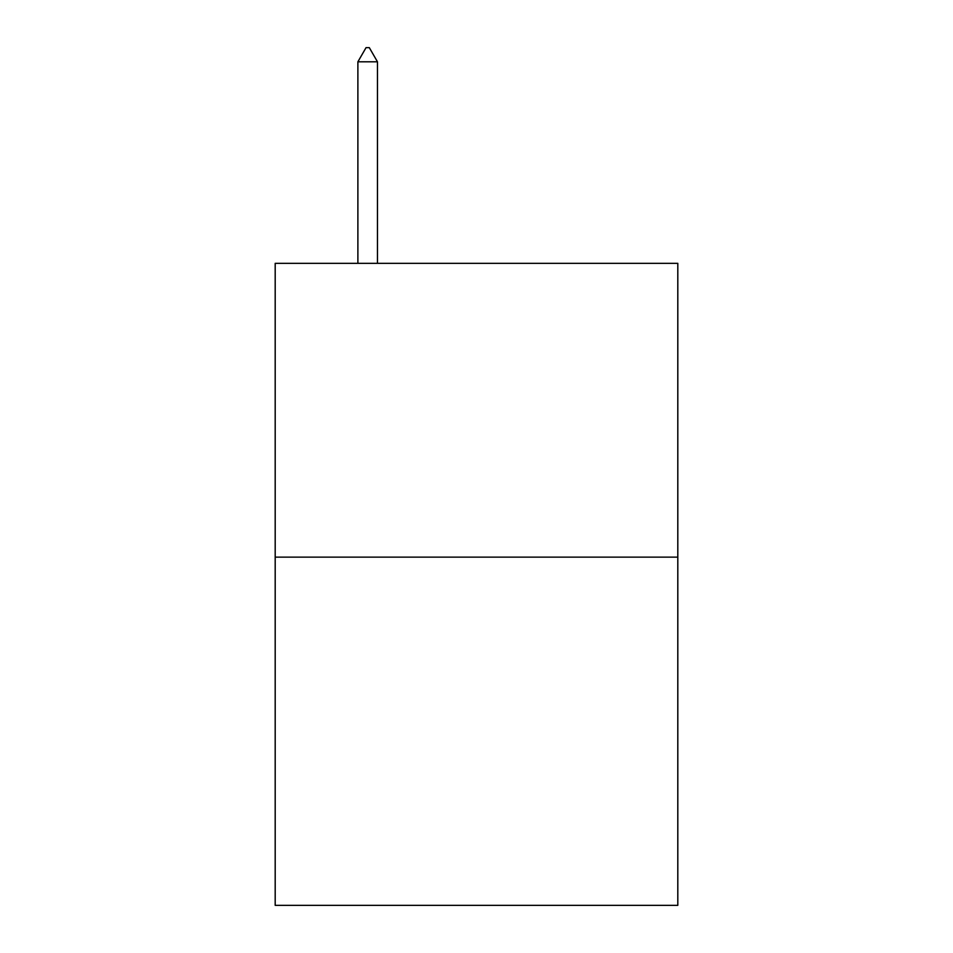 <?xml version="1.0" encoding="UTF-8"?>
<svg xmlns="http://www.w3.org/2000/svg" width="953" height="953" viewBox="0 0 953 953"><rect width="100%" height="100%" fill="white"/><g stroke="black" fill="none" stroke-linecap="round" stroke-linejoin="round"><path stroke-width="1.43" d="M677.809 557.136L677.809 263.326L275.191 263.326L275.191 905.35L677.809 905.35L677.809 557.136L275.191 557.136M377.471 61.802L369.311 47.65L366.047 47.65L357.887 61.802L377.471 61.802L377.471 263.326M357.887 61.802L357.887 263.326"/></g></svg>
